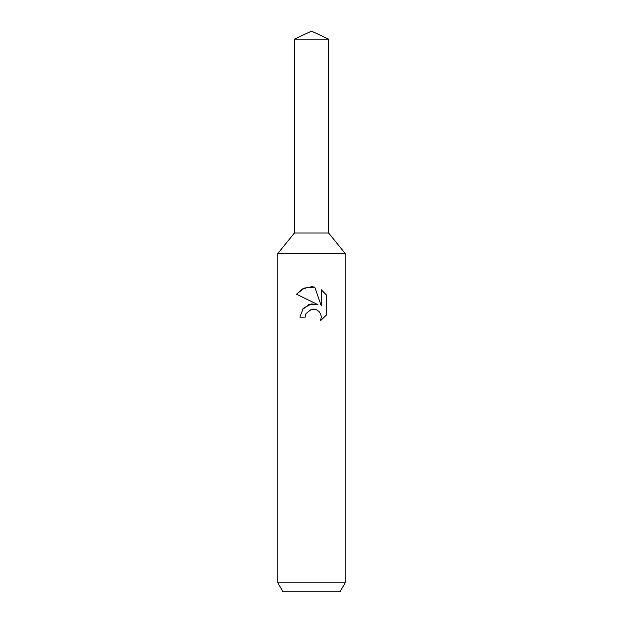 <?xml version="1.0" encoding="UTF-8"?>
<svg xmlns="http://www.w3.org/2000/svg" width="623" height="623" viewBox="0 0 623 623"><rect width="100%" height="100%" fill="white"/><g stroke="black" fill="none" stroke-linecap="round" stroke-linejoin="round"><path stroke-width="0.93" d="M294.399 39.124L328.601 39.124L311.5 31.15L294.399 39.124L294.399 233.002L311.5 233.002L294.399 233.002L277.858 253.444L345.142 253.444L345.142 582.879L277.858 582.879L283.037 591.85L339.963 591.85L345.142 582.879M328.601 39.124L328.601 233.002L311.5 233.002L328.601 233.002L345.142 253.444M326.499 295.045L326.499 314.95L320.463 320.728L321.32 317.123L320.705 314.031L318.96 311.43L316.352 309.678L313.252 309.063L311.5 309.257L306.049 313.517L305.192 317.169L299.889 317.169L303.183 308.33L311.5 303.907L317.925 304.686L296.509 294.126L302.973 288.683L311.5 286.736L314.755 287.086L321.297 305.924L321.297 289.796L326.491 295.053L321.297 289.796M305.192 317.169L305.737 314.218M320.463 320.728L326.491 314.95M317.925 304.686L308.992 304.476L301.968 309.95M306.049 313.517L311.477 309.265M311.5 309.257L315.503 309.382M314.755 287.086L304.476 288.013L296.509 294.126M277.858 253.444L277.858 582.879"/></g></svg>
